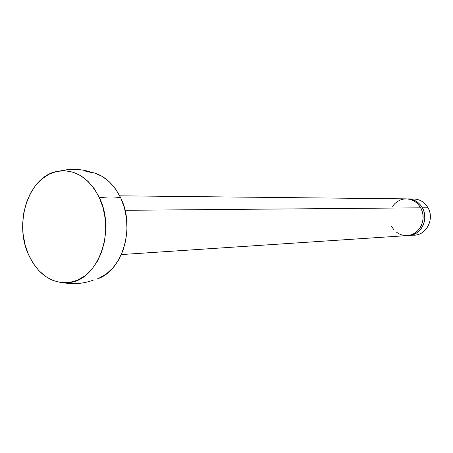 <?xml version="1.0" encoding="UTF-8"?>
<svg xmlns="http://www.w3.org/2000/svg" width="453" height="453" viewBox="0 0 453 453"><rect width="100%" height="100%" fill="white"/><g stroke="black" fill="none" stroke-linecap="round" stroke-linejoin="round"><path stroke-width="0.68" d="M392.609 206.291L394.806 203.635L397.44 201.5L400.412 199.96L403.606 199.077L406.913 198.89L410.197 199.405L413.329 200.617L416.194 202.474L418.674 204.909L420.667 207.825L125.051 210.305L420.667 207.825C417.27 202.129 412.479 199.144 406.301 198.867L119.722 195.826M410.916 199.184C418.164 198.278 423.849 201.138 427.966 207.763L422.394 207.814L420.401 204.903L417.932 202.48L415.073 200.628L411.947 199.422L408.062 198.89C414.229 199.161 419.002 202.134 422.394 207.814L427.966 207.763C424.608 202.157 419.874 199.218 413.765 198.946L408.108 198.89M96.71 279.059C122.168 271.783 135.679 227.768 120.77 197.967C115.441 196.659 108.324 196.602 99.428 197.802C116.364 231.743 97.236 281.506 68.069 282.672C50.742 283.306 37.514 273.872 28.386 254.359C13.698 222.666 28.754 176.783 56.676 171.455C74.53 168.476 88.782 177.253 99.428 197.802C108.324 196.602 115.441 196.659 120.77 197.967C112.299 181.183 100.662 172.389 85.86 171.579M99.428 197.802L94.315 188.793L88.007 181.347L80.787 175.73L72.95 172.157L64.819 170.719L56.704 171.449L48.924 174.28L41.761 179.071L35.464 185.617L30.26 193.652L26.319 202.876L23.766 212.944L22.684 223.505L23.114 234.173L25.034 244.58L28.386 254.359L33.052 263.153L38.884 270.639L45.685 276.528L53.216 280.577L61.2 282.61L69.343 282.519L77.338 280.26L84.858 275.894L91.597 269.563L97.276 261.489L101.642 251.993L104.501 241.449L105.73 230.294L105.266 218.986L103.137 208.001L99.428 197.802M409.155 235.464L414.772 235.096C426.715 234.83 434.586 218.737 427.966 207.763C435.322 219.835 424.914 237.242 411.913 235.016M422.394 207.814C429.07 218.918 421.126 235.203 409.082 235.469L413.476 234.529L416.488 233.04L419.172 230.928L421.42 228.284L423.153 225.203L424.291 221.806L424.789 218.227L424.631 214.609L423.821 211.087L422.394 207.814M121.359 254.563L407.321 235.588C419.399 235.322 427.366 218.975 420.667 207.825L422.105 211.115L422.915 214.648L423.074 218.278L422.575 221.874L421.432 225.283L419.699 228.374L417.44 231.03L414.744 233.148L411.726 234.643L408.504 235.464L405.197 235.583L401.936 234.999L398.838 233.737L396.03 231.851M393.617 229.411L391.675 226.517M86.597 171.602L94.637 173.006L102.372 176.489L109.501 181.953L115.725 189.207L120.77 197.967L124.428 207.893L126.523 218.573L126.976 229.575L125.758 240.424L122.933 250.685L118.618 259.931L113.012 267.791L106.353 273.957L98.975 278.193M60.668 170.826C70.996 168.493 81.127 168.924 91.053 172.117M63.788 282.814C74.23 284.569 84.315 283.578 94.048 279.835"/></g></svg>
